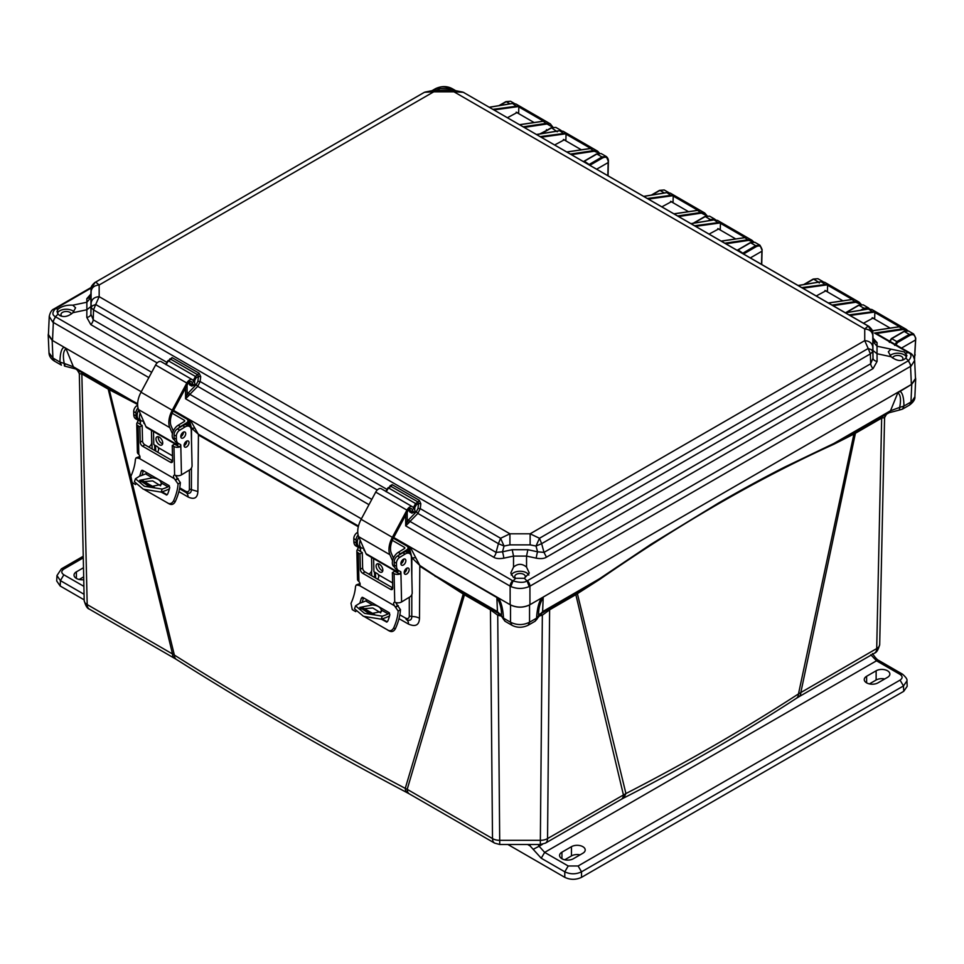 <?xml version="1.0" encoding="UTF-8"?>
<svg xmlns="http://www.w3.org/2000/svg" width="964" height="964" viewBox="0 0 964 964"><rect width="100%" height="100%" fill="white"/><g stroke="black" fill="none" stroke-linecap="round" stroke-linejoin="round"><path stroke-width="1.45" d="M541.852 613.116L576.291 593.041A4.844 2.796 -120 0 0 575.845 594.655L549.613 609.814L547.552 838.584A10.23 5.905 60 0 1 545.443 843.126L621.274 799.337A10.23 5.905 -120 0 0 623.395 794.794L575.845 594.655L599.222 579.701C680.09 523.645 758.234 478.518 833.679 444.332L853.923 434.053L798.481 693.923C744.425 728.965 686.898 762.163 625.925 793.553L547.552 838.584A10.23 6.049 -179.5 0 1 540.322 840.319L499.738 840.319A10.23 6.049 179.5 0 1 492.508 838.584L407.206 789.335A10.23 5.905 120 0 0 409.326 793.878L494.628 843.126A10.23 5.905 -60 0 1 492.508 838.584L490.459 609.814L464.467 594.812L407.206 789.335L405.254 788.371C324.784 745.799 247.82 701.37 174.363 655.062A10.23 6.17 122.3 0 0 176.448 659.472L174.605 658.364A10.23 5.905 -60 0 1 172.484 653.821L108.221 389.131L137.611 404.458M887.892 413.026L890.495 410.784L833.896 443.464L854.478 432.414L853.923 434.053L855.417 433.258L800.867 692.333A10.23 5.905 -120 0 1 798.746 696.876L796.409 698.31C742.316 733.532 684.777 766.754 623.804 797.963L625.925 793.553L577.4 593.704L577.701 592.221L599.21 578.954L651.194 544.142L718.566 503.015C741.906 489.567 763.958 477.59 784.696 467.07L833.896 443.464L833.679 444.332M796.409 698.31A10.23 6.254 -123.1 0 0 798.481 693.923L876.71 648.555L881.662 418.099L855.417 433.258A4.844 2.796 60 0 1 855.851 431.643L889.194 412.7L899.388 410.049L899.665 407.398L890.495 410.784L897.846 392.758C900.593 394.818 901.207 399.699 899.665 407.398L903.943 406.061L902.497 409.122L899.388 410.049M409.326 793.878L407.374 792.806A10.23 5.639 -62.2 0 1 405.254 788.371L463.226 594.041L464.467 594.812A4.844 2.796 120 0 0 464.033 593.197L498.219 613.116M501.485 616.104L497.725 615.189L499.738 844.488L540.322 844.488L542.346 615.189L538.575 616.104M885.663 414.689L884.578 417.593L879.698 644.374A10.23 5.965 -178.8 0 1 879.698 644.446L879.698 644.446A10.23 5.965 -178.8 0 1 876.71 648.555A10.23 5.905 -120 0 1 874.589 653.086A10.23 5.905 -120 0 1 874.541 653.11M135.623 484.567L132.128 482.554L174.363 655.062L87.194 604.573A10.23 5.965 178.8 0 1 84.193 600.476L84.193 600.476A10.23 5.965 178.8 0 1 84.193 600.403L79.325 373.646M399 618.671L408.495 624.082C415.46 627.106 419.135 625.178 419.497 618.286L419.798 566.181L463.226 594.041L462.901 592.535L464.033 593.197M130.694 476.722L108.896 388.143L137.635 403.699M151.505 434.174L152.167 449.031M178.87 491.616L188.125 497.014C194.27 499.834 197.524 498.002 197.885 491.532L198.427 434.993L358.307 526.742M371.526 571.098L371.73 575.785M550.046 608.2L549.613 609.814L542.346 615.189L540.647 613.634M599.222 579.701L599.21 578.954L542.612 611.634A7.001 4.037 60 0 1 541.31 613.55L535.032 621.262M798.746 696.876L874.589 653.086C876.662 652.52 878.373 649.64 879.698 644.446L884.578 417.605L881.662 418.099L882.096 416.484M901.521 348.064L915.559 339.955L914.462 358.994M76.168 369.272L107.787 387.516A4.844 2.796 -60 0 1 108.221 389.131L82.241 374.128L79.325 373.622L84.193 600.476C85.531 605.657 87.23 608.537 89.315 609.115A10.23 5.905 120 0 0 89.351 609.14M425.04 92.074L433.752 90.327L433.752 91.809L424.437 92.291L95.701 282.078L99.159 284.983C94.4 285.38 91.713 287.525 91.11 291.405L91.11 303.07C91.713 299.189 94.4 297.057 99.159 296.659L95.701 304.516L500.593 538.274L509.92 533.803L99.159 296.659L99.159 284.983L433.752 91.809L453.972 91.809L864.732 328.953L864.732 340.629L530.14 533.803L509.92 533.803L509.932 544.877L530.128 544.877L536.02 546.046L537.575 551.806L527.85 549.709L526.549 556.083L513.523 556.083L513.523 567.109L510.775 573.026L513.499 577.484L515.692 578.304L513.065 580.931L510.824 586.522C516.957 589.064 523.103 589.064 529.236 586.522L529.935 586.172L529.935 604.717C523.332 607.886 516.728 607.886 510.137 604.717L393.698 537.49L410.194 547.022L419.774 565.422L435.186 575.689L435.21 576.448M409.29 597.27L409.302 615.996C409.098 618.466 407.844 619.165 405.543 618.093L406.29 619.551C409.869 621.081 411.7 620.093 411.797 616.574L411.809 594.607M411.821 577.075L411.845 557.758L419.774 565.422M408.495 624.082A10.23 5.651 119.6 0 0 406.591 619.707M374.49 572.001L374.731 577.52M191.487 440.428L191.499 428.149L189.33 419.93L190.27 420.051L361.38 518.837L173.568 410.411L190.27 420.051L198.271 434.137L358.475 526.079M188.125 497.014A10.23 6.133 120.1 0 0 186.088 492.556C189.45 494.074 191.221 493.098 191.414 489.616L191.45 468.022M194.656 428.197L191.499 428.149L198.271 434.137M179.533 488.736L186.088 492.556L185.486 491.182L179.714 487.82M154.589 445.043L154.83 450.562L154.577 445.031M135.852 403.615L135.659 402.759L73.397 366.814L64.227 363.428C64.299 366.296 64.516 366.754 64.901 364.79M496.026 611.971L498.75 613.55L497.448 611.634L435.186 575.689L462.901 592.535M499.412 613.634L497.725 615.189L490.459 609.814L490.013 608.2M498.533 615.43L500.051 613.875M540.009 613.875L541.527 615.43M576.291 593.041L577.701 592.221M544.033 611.971L541.31 613.55M914.884 396.782L909.51 405.073C913.366 402.169 915.161 399.409 914.884 396.782L915.692 378.985L911.763 384.274L897.846 392.758M899.665 391.251L541.551 598.005L543.202 597.511L542.612 611.634L538.514 616.309M854.478 432.414L855.851 431.643M48.489 333.195L48.2 335.002L52.14 340.304L141.262 391.758L52.514 340.521L48.429 334.592L49.248 316.397L52.695 322.024L55.442 316.722L58.081 314.095L59.708 315.481C63.817 317.518 68.203 316.602 72.878 312.71L86.868 309.757L86.868 302.238L90.953 297.478L91.11 291.405M415.604 557.807L411.845 557.758L409.254 546.901L410.194 547.022L496.858 597.511C500.196 603.078 501.738 609.2 501.497 615.876L497.448 611.634L496.858 597.511M512.005 625.299L511.968 625.274C517.053 627.901 522.44 627.901 528.103 625.274L535.153 621.202L536.562 618.165C537.117 608.923 538.78 602.199 541.551 598.005L529.549 604.934C523.199 607.91 516.861 607.91 510.51 604.934L498.424 597.957M915.692 378.985L915.414 377.177M915.535 338.497L915.559 339.955L915.523 338.509C915.089 334.87 913.221 333.833 909.908 335.376L897.424 342.582L896.845 341.605L894.604 345.341M608.212 161.06L608.236 162.518L596.68 169.182M750.341 257.906L761.897 251.23L761.5 264.353M78.241 370.718L79.325 373.622L77.433 370.297L73.397 366.814L66.046 348.787L64.142 347.233C61.491 348.281 60.093 353.234 59.949 362.09L61.407 365.139L54.394 361.09L52.948 358.042L59.949 362.09L64.227 363.428C62.696 355.728 63.299 350.848 66.046 348.787M75.999 369.043L64.516 366.067M107.787 387.516L108.896 388.143M503.666 619.587L501.497 615.876L498.75 613.55M510.51 604.934L510.51 622.214C516.861 625.335 523.211 625.335 529.549 622.214L536.562 618.165L538.563 615.876C538.322 609.2 539.876 603.078 543.202 597.511M889.447 342.365L891.748 338.665L904.232 331.447L908.522 331.014L913.667 333.99L909.329 334.4L909.908 335.376M899.749 391.203C902.461 392.481 903.858 397.421 903.943 406.061L910.956 402.012L911.763 384.274M498.509 598.005C501.352 602.488 503.015 609.212 503.509 618.165L501.497 615.876M54.394 361.09C50.887 358.813 49.092 356.053 49.007 352.812L52.948 358.042L52.14 340.304M915.523 337.846L913.667 333.99L915.752 338.159L914.535 359.331M607.838 175.629L608.188 161.072C607.802 157.409 605.934 156.373 602.572 157.939L590.089 165.145L584.413 161.229L583.75 161.723M711.348 220.262L714.071 219.816M761.729 264.473L762.09 249.447L760.006 245.266L761.849 249.784C761.427 246.157 759.548 245.109 756.234 246.651L743.75 253.869L738.087 249.941L737.412 250.447M863.66 309.745L868.66 308.926M499.617 105.522L506.269 101.69L510.546 101.244L505.859 101.654L498.954 105.63M504.955 621.226L503.509 618.165L510.51 622.214L511.968 625.274L504.955 621.226L501.545 616.321M541.515 133.659L551.589 127.85L555.867 127.405L551.179 127.814L540.852 133.767M561.012 130.381L555.77 131.321M608.188 161.072L606.344 156.554L602.006 156.963L596.909 154.023L584.413 161.217L596.909 154.023L601.187 153.577L596.499 153.975L583.473 161.566M608.055 175.761L608.429 160.723C608.296 158.988 607.597 157.602 606.332 156.554L601.187 153.577M664.365 192.969L659.93 190.402L651.977 194.993L659.93 190.402L664.208 189.968L668.739 192.571M693.851 223.142L705.25 216.575L709.528 216.129L714.686 219.105L710.348 219.515L710.914 220.491M715.493 219.78L714.686 219.105L715.529 219.78M737.315 250.387L750.57 242.735L754.848 242.289L760.006 245.266L755.668 245.675L756.234 246.651M818.593 282.127L813.592 279.126L804.35 284.464L813.592 279.126L817.882 278.68L823.027 281.657L818.689 282.066L819.267 283.042M846.416 312.493L858.912 305.287L863.19 304.841L868.347 307.817L864.009 308.227L864.588 309.215M869.444 308.89L868.347 307.817L869.516 308.89M588.847 164.663L602.006 156.963L602.572 157.939M742.521 253.387L755.668 245.675L750.57 242.735L738.087 249.941M172.423 433.74L169.797 427.63A18.846 10.881 -60 0 1 172.243 410.242L186.823 383.033A5.386 3.109 -60 0 1 192.354 379.671A5.386 3.109 -60 0 1 193.065 380.406L195.102 383.973L193.74 385.54L191.703 381.985A3.229 1.868 120 0 0 191.27 381.539A3.229 1.868 120 0 0 187.956 383.564L173.375 410.76A16.701 9.64 120 0 0 171.206 426.172L173.315 431.053M177.581 445.32A5.651 3.266 -60 0 1 177.123 444.621L176.026 442.09M177.472 445.344L146.781 427.63A5.651 3.266 -60 0 1 145.901 426.582L138.563 409.604A18.846 10.881 -60 0 1 141.021 392.215L155.59 365.007A5.386 3.109 -60 0 1 161.121 361.645L192.354 379.671M189.824 383.274L193.74 385.54M158.349 436.716A4.772 2.675 -121.3 0 0 159.337 440.946A4.772 2.675 -121.3 0 0 162.639 443.777M173.195 411.122L186.522 418.822A4.844 2.868 178.7 0 1 187.944 420.798A4.844 2.868 178.7 0 1 186.522 422.883L186.57 424.859M162.723 442.886A4.772 2.675 58.7 0 1 161.819 445.019A4.772 2.675 58.7 0 1 157.06 442.331A4.772 2.675 58.7 0 1 156.879 436.873A4.772 2.675 58.7 0 1 160.542 438.126A4.772 2.675 58.7 0 1 162.723 442.886M185.727 444.199L185.678 441.898M172.195 413.255L184.232 420.208A1.615 0.952 178.7 0 1 184.714 420.87A1.615 0.952 178.7 0 1 184.232 421.557L178.147 425.269A8.616 4.977 -60 0 0 172.64 432.86A8.616 4.977 -60 0 0 174.002 439.668L174.448 439.921M178.292 428.329A8.616 4.977 -60 0 1 180.437 426.582L186.522 422.883M153.493 431.498L153.794 444.585L157.228 446.561A2.157 1.205 58.7 0 1 158.277 447.633L158.662 449.26A7.001 4.037 -60 0 1 157.698 452.212M169.507 488.531A8.074 4.663 -60 0 1 167.784 489.616A70.553 40.729 -60 0 1 161.096 492.098L162.157 489.073A67.323 38.873 120 0 0 168.037 486.844A4.844 2.796 120 0 0 169.387 485.928M177.075 475.71L176.436 476.999M147.01 472.866A4.844 2.796 -60 0 1 145.564 473.878A67.323 38.873 -60 0 1 139.696 476.096L135.43 478.771L144.407 486.278L162.157 489.073M180.786 436.258A3.507 2.024 120 0 0 183.064 432.33M140.129 413.231A8.616 4.977 120 0 0 141.25 420.762A8.616 4.977 120 0 0 143.528 421.099M141.25 420.762L138.961 419.436A8.616 4.977 -60 0 1 138.708 409.941M161.169 482.892C160.12 479.988 157.216 478.301 152.42 477.843L139.635 480.325L149.625 486.808L161.313 484.494L161.169 482.892L168.037 486.844M160.614 485.796L152.674 480.891L140.166 481.904M161.096 492.098L143.371 489.218L134.382 481.735L135.43 478.771M143.347 470.745A38.343 22.136 -60 0 1 141.961 475.336M143.058 480.855L154.758 487.615M162.036 491.821L167.121 494.761M175.846 475.469A2.687 1.518 -121.3 0 0 176.605 477.264L180.352 482.578A38.343 22.136 -60 0 1 175.219 501.738C173.725 504.256 171.857 505.04 169.592 504.076L144.576 489.736M132.128 482.554L130.887 476.252A35.102 20.268 120 0 0 135.406 459.346L136.129 457.828L139.852 456.478M139.647 476.108A35.102 20.268 120 0 0 141.178 471.155L141.973 470.239M166.278 494.966L167.676 494.026A35.102 20.268 -60 0 0 169.736 487.639L168.941 485.519L142.672 470.348M142.118 481.084L153.24 487.519M161.157 492.086L166.639 494.966M136.129 457.828L139.286 458.418L174.327 478.65L178.063 483.976A35.102 20.268 -60 0 1 173.544 500.87C172.074 503.401 170.194 504.184 167.929 503.22M176.689 445.32L178.497 443.874A1.518 0.88 120 0 0 178.412 443.464A9.7 5.591 -60 0 0 178.533 443.524L180.449 444.524A1.518 0.88 -60 0 1 180.473 444.537A1.518 0.88 -60 0 1 180.786 445.199L179.569 446.983L176.689 445.32A1.615 0.952 178.7 0 1 176.243 445.139L174.532 444.151L172.243 445.537L172.604 460.961A3.229 1.82 58.7 0 1 171.99 462.407A3.229 1.82 58.7 0 1 170.375 462.238L142.576 446.187A3.229 1.82 58.7 0 1 140.226 442.271L139.876 426.847L142.166 425.461L140.443 424.473A1.615 0.952 178.7 0 1 140.129 424.208L137.262 422.557L138.129 420.569A1.518 0.88 120 0 0 138.045 420.159M142.166 425.461L142.515 440.885A3.229 1.82 -121.3 0 0 144.865 444.802L172.604 460.816M137.635 405.205L137.021 405.579A4.844 2.796 120 0 0 133.683 411.568L133.755 414.604L136.032 415.918A9.7 5.591 -60 0 0 138.045 420.147A9.7 5.591 -60 0 0 138.165 420.22L140.081 421.22A1.518 0.88 -60 0 1 140.105 421.232A1.518 0.88 -60 0 1 140.419 421.895L139.973 423.774M139.876 426.847L138.165 425.859A4.844 2.868 178.7 0 1 136.743 423.895L137.394 452.321A4.844 2.868 -1.3 0 0 138.141 453.803L138.816 454.478A2.687 1.518 58.7 0 1 139.503 458.322A2.687 1.518 58.7 0 1 139.286 458.418M174.327 478.65A2.687 1.518 58.7 0 1 174.026 475.276A2.687 1.518 58.7 0 1 174.617 475.144L175.46 475.348A4.844 2.868 -1.3 0 0 181.473 474.866L180.786 445.199M172.243 445.537L173.966 446.525A4.844 2.868 178.7 0 0 179.569 446.983M143.757 421.617A3.507 2.024 120 0 0 143.708 422.256A3.507 2.024 120 0 0 144.431 423.786A3.507 2.024 120 0 0 144.745 423.907M136.032 415.918L135.96 412.881A4.844 2.796 -60 0 1 138.021 407.965M151.42 430.306L151.697 442.476A3.229 1.868 -60 0 1 149.48 446.465L148.625 446.983M186.739 441.102A3.507 2.024 -60 0 1 184.088 445.693M183.437 432.113A3.507 2.024 -60 0 1 183.449 432.246A3.507 2.024 -60 0 1 180.786 436.704M176.123 442.139L178.412 443.464A9.7 5.591 -60 0 1 176.4 439.223L176.34 436.186A4.844 2.796 -60 0 1 179.666 430.209L185.004 426.968A8.616 4.977 -60 0 1 189.474 426.45L187.185 425.124A8.616 4.977 120 0 0 182.714 425.642L177.388 428.884A4.844 2.796 120 0 0 174.05 434.872L174.123 437.909A9.7 5.591 120 0 0 176.123 442.139A9.7 5.591 120 0 0 176.255 442.211L178.28 443.38M136.743 423.895A4.844 2.868 178.7 0 1 137.262 422.557M133.755 414.604A9.7 5.591 120 0 0 135.755 418.834A9.7 5.591 120 0 0 135.888 418.906L137.912 420.075M184.076 445.561A3.507 2.024 -60 0 1 185.57 441.994A3.507 2.024 -60 0 1 188.305 441.03A3.507 2.024 -60 0 1 188.305 445.067A3.507 2.024 -60 0 1 184.799 447.091A3.507 2.024 -60 0 1 184.076 445.561M185.727 433.559A3.507 2.024 -60 0 1 184.232 437.126A3.507 2.024 -60 0 1 181.509 438.09A3.507 2.024 -60 0 1 181.509 434.053A3.507 2.024 -60 0 1 185.004 432.029A3.507 2.024 -60 0 1 185.727 433.559M189.474 426.45A8.616 4.977 -60 0 1 191.246 430.209L192.065 465.781A3.229 1.868 -60 0 1 189.848 469.769L181.473 474.866M392.553 560.831L389.914 554.722A18.846 10.881 -60 0 1 392.36 537.334L406.941 510.125A5.386 3.109 -60 0 1 412.472 506.751A5.386 3.109 -60 0 1 413.195 507.498L415.219 511.053L413.857 512.619L411.833 509.064A3.229 1.868 120 0 0 411.399 508.618A3.229 1.868 120 0 0 408.073 510.643L393.505 537.852A16.701 9.64 120 0 0 391.324 553.252L393.433 558.132M397.698 572.399A5.651 3.266 -60 0 1 397.24 571.7L396.156 569.17M397.59 572.435L366.898 554.71A5.651 3.266 -60 0 1 366.019 553.673L358.68 536.695A18.846 10.881 -60 0 1 361.139 519.307L375.719 492.098A5.386 3.109 -60 0 1 381.25 488.724L412.472 506.751M409.941 510.366L413.857 512.619M378.466 563.807A4.772 2.675 -121.3 0 0 379.467 568.037A4.772 2.675 -121.3 0 0 382.756 570.869M393.312 538.213L406.639 545.913A4.844 2.868 178.7 0 1 408.061 547.877A4.844 2.868 178.7 0 1 406.639 549.962L406.688 551.95M382.841 569.977A4.772 2.675 58.7 0 1 381.949 572.098A4.772 2.675 58.7 0 1 377.177 569.423A4.772 2.675 58.7 0 1 376.996 563.952A4.772 2.675 58.7 0 1 380.659 565.205A4.772 2.675 58.7 0 1 382.841 569.977M405.844 571.291L405.796 568.977M392.312 540.346L404.362 547.299A1.615 0.952 178.7 0 1 404.832 547.95A1.615 0.952 178.7 0 1 404.362 548.649L398.265 552.348A8.616 4.977 -60 0 0 392.77 559.951A8.616 4.977 -60 0 0 394.119 566.76L394.565 567.013M398.421 555.421A8.616 4.977 -60 0 1 400.554 553.673L406.639 549.962M373.61 558.59L373.912 571.676L377.346 573.652A2.157 1.205 58.7 0 1 378.394 574.725L378.78 576.339A7.001 4.037 -60 0 1 377.816 579.304M389.625 615.622A8.074 4.663 -60 0 1 387.902 616.695A70.553 40.729 -60 0 1 381.214 619.189L382.286 616.153A67.323 38.873 120 0 0 388.155 613.935A4.844 2.796 120 0 0 389.504 613.008M397.192 602.801L396.553 604.079M367.127 599.945A4.844 2.796 -60 0 1 365.681 600.958A67.323 38.873 -60 0 1 359.813 603.187L355.547 605.85L364.525 613.357L382.286 616.153M400.916 563.35A3.507 2.024 120 0 0 403.181 559.409M360.247 540.31A8.616 4.977 120 0 0 361.367 547.841A8.616 4.977 120 0 0 363.645 548.191M361.367 547.841L359.078 546.528A8.616 4.977 -60 0 1 358.825 537.032M381.286 609.971C380.25 607.067 377.334 605.392 372.55 604.922L359.753 607.416L369.742 613.899L381.443 611.574L381.286 609.971L388.155 613.935M380.732 612.875L372.803 607.983L360.283 608.983M381.214 619.189L363.488 616.309L354.511 608.814L355.547 605.85M363.464 597.825A38.343 22.136 -60 0 1 362.09 602.428M363.175 607.947L374.888 614.707M382.154 618.9L387.239 621.84M395.963 602.56A2.687 1.518 -121.3 0 0 396.734 604.344L400.47 609.658A38.343 22.136 -60 0 1 395.336 628.817C393.854 631.348 391.974 632.119 389.709 631.155L364.693 616.827M355.752 611.658L352.258 609.634L351.004 603.331A35.102 20.268 120 0 0 355.523 586.437L356.258 584.919L359.97 583.569M359.765 603.199A35.102 20.268 120 0 0 361.295 598.234L362.789 597.439L362.09 597.318M386.395 622.045L387.793 621.117A35.102 20.268 -60 0 0 389.866 614.731L389.07 612.61L362.789 597.439M362.235 608.176L373.369 614.598M381.274 619.165L386.757 622.045M356.258 584.919L359.403 585.51L394.445 605.729L398.18 611.056A35.102 20.268 -60 0 1 393.661 627.962C392.191 630.492 390.324 631.275 388.046 630.311M396.819 572.411L398.626 570.965A1.518 0.88 120 0 0 398.53 570.543A9.7 5.591 -60 0 0 398.662 570.616L400.578 571.604A1.518 0.88 -60 0 1 400.59 571.616A1.518 0.88 -60 0 1 400.904 572.279L399.686 574.062L396.819 572.411A1.615 0.952 178.7 0 1 396.361 572.23L394.65 571.242L392.372 572.628L392.722 588.04A3.229 1.82 58.7 0 1 392.119 589.486A3.229 1.82 58.7 0 1 390.492 589.329L362.693 573.279A3.229 1.82 58.7 0 1 360.355 569.35L359.994 553.938L362.283 552.553L360.572 551.553A1.615 0.952 178.7 0 1 360.247 551.3L357.379 549.637L358.259 547.66A1.518 0.88 120 0 0 358.162 547.239A9.7 5.591 -60 0 1 356.162 543.009L356.09 539.973A4.844 2.796 -60 0 1 358.138 535.056M362.283 552.553L362.633 567.965A3.229 1.82 -121.3 0 0 364.982 571.893L392.722 587.907M357.752 532.285L357.138 532.658A4.844 2.796 120 0 0 353.8 538.647L353.872 541.684A9.7 5.591 120 0 0 355.873 545.925L358.162 547.239A9.7 5.591 -60 0 0 358.295 547.311L360.199 548.299A1.518 0.88 -60 0 1 360.223 548.311A1.518 0.88 -60 0 1 360.536 548.974L360.09 550.866M359.994 553.938L358.283 552.95A4.844 2.868 178.7 0 1 356.861 550.974L357.524 579.412A4.844 2.868 -1.3 0 0 358.259 580.894L358.945 581.557A2.687 1.518 58.7 0 1 359.62 585.413A2.687 1.518 58.7 0 1 359.403 585.51M394.445 605.729A2.687 1.518 58.7 0 1 394.143 602.355A2.687 1.518 58.7 0 1 394.734 602.235L395.577 602.44A4.844 2.868 -1.3 0 0 401.59 601.946L400.904 572.279M392.372 572.628L394.083 573.616A4.844 2.868 178.7 0 0 399.686 574.062M363.874 548.709A3.507 2.024 120 0 0 363.826 549.347A3.507 2.024 120 0 0 364.549 550.866A3.507 2.024 120 0 0 364.862 550.998M371.538 557.397L371.827 569.555A3.229 1.868 -60 0 1 369.598 573.556L368.754 574.062M406.856 568.194A3.507 2.024 -60 0 1 404.205 572.785M403.567 559.192A3.507 2.024 -60 0 1 403.567 559.325A3.507 2.024 -60 0 1 400.904 563.783M396.24 569.23L398.53 570.543A9.7 5.591 -60 0 1 396.529 566.314L396.457 563.277A4.844 2.796 -60 0 1 399.795 557.288L405.121 554.047A8.616 4.977 -60 0 1 409.592 553.529L407.302 552.215A8.616 4.977 120 0 0 402.832 552.734L397.505 555.975A4.844 2.796 120 0 0 394.168 561.952L394.24 564.988A9.7 5.591 120 0 0 396.24 569.23A9.7 5.591 120 0 0 396.373 569.29L398.409 570.471M356.861 550.974A4.844 2.868 178.7 0 1 357.379 549.637M355.873 545.925A9.7 5.591 120 0 0 356.005 545.986L358.042 547.166M404.193 572.652A3.507 2.024 -60 0 1 405.699 569.085A3.507 2.024 -60 0 1 408.423 568.109A3.507 2.024 -60 0 1 408.423 572.158A3.507 2.024 -60 0 1 404.916 574.183A3.507 2.024 -60 0 1 404.193 572.652M405.856 560.65A3.507 2.024 -60 0 1 404.35 564.217A3.507 2.024 -60 0 1 401.627 565.181A3.507 2.024 -60 0 1 401.627 561.144A3.507 2.024 -60 0 1 405.133 559.12A3.507 2.024 -60 0 1 405.856 560.65M409.592 553.529A8.616 4.977 -60 0 1 411.375 557.288L412.194 592.872A3.229 1.868 -60 0 1 409.965 596.861L401.59 601.946M530.128 544.877L530.14 533.803L539.466 538.274L868.19 348.486L864.732 340.629C869.504 341.027 872.191 343.172 872.794 347.04L872.794 335.388C872.191 331.496 869.504 329.351 864.732 328.953L868.19 326.049L463.298 92.291L453.972 91.809L453.972 90.327L462.696 92.074M91.11 303.07L91.074 307.624L92.375 305.769L95.701 304.516L93.52 309.902L498.412 543.66L500.593 538.274L504.039 546.046L509.932 544.877M546.443 557.18L873.095 368.585A5.386 3.109 -120 0 1 870.649 363.802L873.01 358.138L872.83 351.595L870.371 353.872L870.649 363.802L543.997 552.396L546.443 557.18C544.311 558.614 540.924 558.951 536.273 558.18A5.386 0.747 -77.8 0 1 537.575 551.806L543.997 552.396L541.648 543.66L536.02 546.046L539.466 538.274L541.648 543.66L870.371 353.872L868.19 348.486L871.516 349.739L872.83 351.595L872.794 347.04M527.85 549.709L512.221 549.709L502.497 551.806L504.039 546.046L498.412 543.66L496.062 552.396L502.497 551.806A5.386 0.747 77.8 0 1 503.798 558.18C499.123 558.939 495.737 558.602 493.616 557.18L417.87 513.438L420.256 508.631L420.834 503.738L419.256 500.316L392.179 484.675L389.95 485.904L389.974 487.025L391.059 486.422L388.468 487.892L386.166 491.797L388.492 487.904L415.568 503.533L418.135 502.051L391.059 486.422L388.492 487.904M872.794 335.388L872.83 333.134L868.19 326.049L869.275 326.663M464.419 92.93L868.793 326.302C871.878 329.049 873.215 331.279 872.83 332.99L873.01 358.138A5.386 3.482 -0.5 0 0 877.095 361.404L873.095 368.585M463.298 92.291L463.901 92.544L463.298 92.291M94.617 282.693L423.317 92.93M91.086 288.839L91.074 289.019C90.568 287.296 91.917 285.067 95.111 282.332L91.074 289.019L90.893 293.851M157.144 362.91L90.797 324.603L86.808 317.433A5.386 3.482 0.5 0 0 90.893 314.168L93.243 319.831L93.52 309.902L91.074 307.624L90.893 314.168L90.953 297.478M377.261 490.001L197.74 386.359L200.138 381.539L200.717 376.659L199.138 373.225L172.062 357.596L168.351 360.801M503.798 558.18L513.523 556.083L512.221 549.709M873.023 338.099L877.095 342.666A5.386 5.037 -178.9 0 1 873.01 337.894L872.818 332.809M872.938 341.449L877.023 346.221L877.023 353.74L872.938 350.474M873.143 338.87L873.01 337.822M90.953 306.504L86.868 309.757L86.808 317.433M90.869 294.116A5.386 3.109 60 0 1 90.797 294.116L86.808 298.683A5.386 5.037 178.9 0 0 90.893 293.912L90.761 294.9M420.834 503.738L418.569 503.533L418.135 502.051L419.256 500.316M529.236 586.522L527.007 580.931C524.271 582.786 519.632 582.786 513.065 580.931L409.977 521.428L409.025 522.596L407.206 521.307L416.328 511.8L417.99 508.426L420.256 508.631L496.062 552.396A5.386 3.109 -60 0 1 493.616 557.18M90.797 324.603A5.386 3.109 120 0 0 93.243 319.831L166.459 362.103M200.717 376.659L198.451 376.454L198.018 374.972L170.941 359.331L168.363 360.813L166.037 364.705L168.363 360.813L195.451 376.454L199.138 373.225M513.523 567.109C517.861 563.446 522.199 563.446 526.549 567.109L526.549 556.083L536.273 558.18M527.428 580.702A5.386 3.109 60 0 1 529.935 586.172L911.197 366.007L908.45 360.705L527.007 580.931L524.368 578.304L529.284 573.026L526.549 567.109M877.095 361.404L877.023 353.74L891.085 356.74C897.05 361.295 901.967 361.729 905.823 358.078L908.45 360.705C911.799 356.825 911.799 354.137 908.45 352.655L909.438 352.631A5.386 3.109 -60 0 1 909.703 352.824M891.013 356.68L888.326 351.764L891.013 349.161L904.196 351.92L906.907 355.439L905.823 358.078M454.116 90.339L451.26 88.688A5.386 3.109 120 0 1 452.646 88.905L450.839 88.447C444.271 86.435 439.62 86.435 436.897 88.447L448.2 88.869L451.056 90.327M58.081 314.095L56.996 311.468L58.081 309.095C61.937 306.178 66.841 304.877 72.806 305.178L75.578 307.781L72.878 312.71M439.524 88.869L436.668 90.327M414.665 510.089L414.845 507.462L416.328 504.835L415.568 503.533L413.327 507.727M413.315 512.306L412.014 513.185L409.676 511.908A1.072 0.627 -2.6 0 0 409.989 511.438L409.989 511.438A1.072 0.627 -2.6 0 0 409.676 511.028L411.254 511.896L409.676 511.028L409.158 508.968M194.547 382.997L194.728 380.382L196.21 377.743L195.451 376.454L193.198 380.635M193.198 385.226L191.896 386.106L189.559 384.817A1.072 0.627 -2.6 0 0 189.872 384.347L189.872 384.347A1.072 0.627 -2.6 0 0 189.559 383.937L191.137 384.805L189.559 383.937L189.474 382.069M528.826 575.05A9.158 5.29 0 0 0 526.501 572.797A9.158 5.29 0 0 0 511.245 575.05M524.368 578.304L515.692 578.304M906.473 357.054A9.158 5.29 0 0 0 904.136 354.764A9.158 5.29 0 0 0 890.037 355.583M409.025 522.596L405.687 525.862L407.206 521.307L407.206 512.27M523.271 126.814L546.793 123.284L550.323 123.862L515.933 104.004L512.511 103.485L489.423 107.281M493.002 109.342L518.861 105.907L518.632 113.595M518.861 105.907L545.034 121.018L519.692 124.742M552.878 127.103L550.323 123.862L552.794 127.128M570.507 154.071L594.017 150.541L597.547 151.131L563.145 131.273L559.735 130.755L536.659 134.538M540.238 136.611L566.085 133.165L565.856 140.852M566.085 133.165L592.258 148.287L566.916 152.011M597.547 151.131L599.463 153.107L597.547 151.131M677.668 215.948L701.177 212.417L704.708 212.996L670.317 193.137L666.895 192.631L643.832 196.415M647.41 198.476L673.258 195.041L673.029 202.729M673.258 195.041L699.43 210.152L674.089 213.875M707.058 215.719L704.708 212.996L706.986 215.731M724.892 243.205L748.401 239.687L751.932 240.265L717.541 220.407L714.119 219.888L691.055 223.672M694.634 225.745L720.482 222.31L720.241 229.998M720.482 222.31L746.654 237.421L721.313 241.145M753.667 241.88L751.932 240.265L753.619 241.868M832.04 305.082L855.562 301.551L859.093 302.142L824.702 282.283L821.28 281.765L798.216 285.549M801.795 287.609L827.642 284.175L827.413 291.863M827.642 284.175L853.815 299.286L828.462 303.021M861.214 304.383L859.105 302.142L861.153 304.383M905.823 353.065L908.45 352.655L874.529 333.062L902.786 328.82L906.317 329.399L871.926 309.54L868.504 309.022L845.428 312.818M849.007 314.879L874.866 311.444L874.637 319.132M874.866 311.444L901.039 326.555L872.444 330.821M907.823 330.712L906.329 329.399L907.787 330.7M874.529 333.062L876.336 333.52L903.039 329.519L907.124 330.568M908.052 352.414A5.386 3.109 -60 0 1 909.438 352.631L876.336 333.52M54.189 308.842A5.386 3.109 60 0 1 54.454 308.661L55.442 308.685C52.092 312.384 52.092 315.071 55.442 316.722L55.84 316.975A5.386 3.109 120 0 0 53.333 322.446L148.854 377.587M73.867 311.613A9.158 5.29 0 0 0 72.71 310.794A9.158 5.29 0 0 0 57.43 313.083M411.917 511.51L411.254 511.896L412.014 513.185M414.857 508.884L413.327 508.896M187.088 385.178L187.088 394.216L188.908 395.505L185.558 398.783L187.088 394.216L196.21 384.72L197.873 381.334L200.138 381.539L386.588 489.182M371.803 499.4L189.848 394.348L188.908 395.505M191.8 384.419L191.137 384.805L191.896 386.106M194.728 381.804L193.21 381.816M524.296 578.316A5.266 3.037 0 0 0 525.296 576.58A5.266 3.037 0 0 0 523.753 574.375A5.266 3.037 0 0 0 517.969 573.737A5.266 3.037 0 0 0 514.764 576.58A5.266 3.037 0 0 0 515.776 578.316M529.935 604.717L911.378 384.491L915.475 378.563L914.643 360.367C913.739 356.306 912.197 353.836 910.016 352.981M911.197 366.007L914.643 360.367M901.93 360.283A5.266 3.037 0 0 0 902.931 358.56A5.266 3.037 0 0 0 901.388 356.355A5.266 3.037 0 0 0 896.122 355.596A5.266 3.037 0 0 0 892.495 357.933M405.687 515.113L405.687 525.862L510.824 586.522M435.415 88.76L435.68 88.58C441.5 85.941 446.959 85.941 452.056 88.58L452.321 88.76M435.077 88.905L436.475 88.688A5.386 3.109 -120 0 0 435.077 88.905L432.559 90.363M524.283 127.393L547.034 123.982L552.625 127.176M545.034 121.018L544.13 121.211L545.034 121.018M494.014 109.932L518.704 106.534M517.921 113.186L517.162 112.487L507.474 117.692M547.432 129.971L539.852 133.936M571.507 154.662L594.258 151.24L599.114 153.119M592.258 148.287L591.354 148.468L592.258 148.287M541.25 137.189L565.928 133.791M565.145 140.443L564.386 139.756L554.698 144.949M678.68 216.526L701.431 213.116L706.769 215.767M699.43 210.152L698.526 210.345L699.43 210.152M648.423 199.054L673.101 195.668M672.306 202.32L671.547 201.633L661.87 206.826M700.924 218.792L695.924 221.684M725.904 243.796L748.654 240.373L753.149 241.831M746.654 237.421L745.738 237.602L746.654 237.421M695.646 226.323L720.325 222.925M719.53 229.577L718.77 228.89L709.094 234.083M833.053 305.672L855.815 302.25L860.864 304.419M853.815 299.286L852.911 299.479L853.815 299.286M802.807 288.2L827.486 284.802M826.702 291.453L825.931 290.767L816.255 295.96M901.039 326.555L900.135 326.748L901.039 326.555M850.019 315.457L874.71 312.071M873.926 318.723L873.155 318.024L863.467 323.229M71.408 313.963A5.266 3.037 0 0 0 69.962 312.384A5.266 3.037 0 0 0 64.166 311.733A5.266 3.037 0 0 0 60.961 314.589A5.266 3.037 0 0 0 61.961 316.312M52.695 322.024L53.333 322.446L52.514 340.521M189.161 383.817L189.896 383.262M409.278 510.908L410.013 510.354M538.081 844.488L539.129 846.235L542.587 844.235M870.781 654.749L876.505 660.798L900.051 674.402C902.762 676.306 902.762 678.21 900.051 680.114L578.111 865.985L568.206 865.985L544.66 852.393L539.129 846.235L533.176 849.32L541.226 858.225L544.66 852.393L876.505 660.798L878.927 660.557C877.252 659.846 875.107 657.52 872.48 653.58M507.883 844.488L564.784 877.336L564.784 871.817L541.226 858.225M877.999 682.849L887.519 677.355A8.049 4.651 0 0 0 889.868 674.065A8.049 4.651 0 0 0 884.904 669.775A8.049 4.651 0 0 0 876.131 670.787L866.612 676.282A8.049 4.651 0 0 0 864.25 679.572A8.049 4.651 0 0 0 869.215 683.862A8.049 4.651 0 0 0 877.999 682.849M573.327 858.755L582.846 853.248A8.049 4.651 0 0 0 585.208 849.971A8.049 4.651 0 0 0 580.244 845.669A8.049 4.651 0 0 0 571.459 846.681L561.94 852.176A8.049 4.651 0 0 0 559.578 855.466A8.049 4.651 0 0 0 564.555 859.755A8.049 4.651 0 0 0 573.327 858.755M869.395 683.898L876.131 680.018A8.049 4.651 180 0 1 884.723 678.969M564.735 859.804L571.459 855.912A8.049 4.651 180 0 1 580.063 854.863M581.533 877.336L581.533 871.817L903.473 685.946L906.943 680.885L907.184 686.308L903.726 691.333L581.533 877.336C575.954 879.951 570.363 879.951 564.784 877.336M578.111 865.985L581.533 871.817C575.954 874.444 570.363 874.444 564.784 871.817L568.206 865.985M84.061 594.282L60.419 580.629L56.96 575.568L56.707 580.991L60.178 586.004L84.181 599.873M83.494 567.736L76.385 571.845A8.049 4.651 0 0 0 74.023 575.122A8.049 4.651 0 0 0 83.748 579.677M79.169 579.46L83.687 576.858M540.322 844.488L545.443 843.126A10.23 5.905 60 0 1 545.395 843.151M81.807 372.514L87.194 604.573A10.23 5.905 120 0 0 89.315 609.115L174.605 658.364M419.497 618.286A10.23 6.206 0.3 0 0 411.797 616.574L409.302 615.996M197.885 491.532L189.414 489.061C189.185 491.616 187.872 492.327 185.486 491.182M891.748 338.665L896.845 341.605L909.329 334.4L904.232 331.447L891.182 338.979L889.447 341.762M915.101 354.547L915.101 355.198L915.101 354.547M895.737 345.389L897.424 342.582M509.968 103.823L506.269 101.69L499.593 105.534M409.254 546.901L409.266 553.336M405.543 618.093L399.843 614.839M375.635 578.038L375.394 572.532M189.33 419.93L189.33 426.365M189.39 470.046L189.414 489.061M155.734 451.08L155.481 445.561M529.549 604.934L529.549 622.214L528.103 625.274M557.252 131.779L551.589 127.85L541.491 133.671M584.413 161.229L583.654 161.663M535.068 621.25L537.068 619.021M693.887 223.13L705.25 216.575L710.348 219.515L708.13 220.792M761.849 249.134L761.849 249.784M845.862 312.818L858.912 305.287L864.009 308.227L860.503 310.263M191.703 381.985L190.679 381.383M155.59 365.007L186.823 383.033M141.021 392.215L172.243 410.242M138.563 409.604L169.797 427.63M145.901 426.582L177.123 444.621M180.437 426.582L178.147 425.269M184.269 421.545L184.232 420.208M158.277 447.633L172.484 455.839M152.42 477.843L145.564 473.878M141.178 471.155L143.214 470.673M175.219 501.738L173.544 500.87M168.206 503.365L169.592 504.076M180.352 482.578L178.063 483.976M178.135 478.578L175.858 479.964M137.768 457.972L139.961 456.647M175.472 479.747L177.762 478.361M140.419 421.895L140.479 424.485M138.153 458.201L140.009 457.069M170.375 462.238L172.604 460.888M142.576 446.187L144.865 444.802M140.226 442.271L142.515 440.885M138.165 425.859L138.816 454.478M174.617 475.144L173.966 446.525M137.021 405.579L137.683 405.964M133.683 411.568L135.96 412.881M176.4 439.223L174.123 437.909M176.34 436.186L174.05 434.872M179.666 430.209L177.388 428.884M185.004 426.968L182.714 425.642M411.833 509.064L410.797 508.474M375.719 492.098L406.941 510.125M361.139 519.307L392.36 537.334M358.68 536.695L389.914 554.722M366.019 553.673L397.24 571.7M400.554 553.673L398.265 552.348M404.386 548.624L404.362 547.299M378.394 574.725L392.601 582.931M372.55 604.922L365.681 600.958M361.295 598.234L363.332 597.752M395.336 628.817L393.661 627.962M388.323 630.444L389.709 631.155M400.47 609.658L398.18 611.056M398.265 605.657L395.975 607.055M357.897 585.064L360.078 583.738M395.589 606.826L397.879 605.44M360.536 548.974L360.596 551.577M358.271 585.281L360.126 584.16M390.492 589.329L392.722 587.98M362.693 573.279L364.982 571.893M360.355 569.35L362.633 567.965M358.283 552.95L358.945 581.557M394.734 602.235L394.083 573.616M357.138 532.658L357.801 533.044M353.8 538.647L356.09 539.973M353.872 541.684L356.162 543.009M396.529 566.314L394.24 564.988M396.457 563.277L394.168 561.952M399.795 557.288L397.505 555.975M405.121 554.047L402.832 552.734M389.95 485.904L389.805 486.772M169.833 358.825L169.688 359.692M877.095 342.666L877.023 346.221L891.013 349.161M72.878 305.178L86.868 302.238L86.808 298.683M392.179 484.675L391.059 486.422M417.99 508.426L418.569 503.533L416.328 504.835M172.062 357.596L170.941 359.331M197.873 381.334L198.451 376.454L196.21 377.743M408.447 519.789L409.977 521.428L417.87 513.438L416.328 511.8M903.039 329.519L898.761 326.495M872.782 312.047L868.504 309.022M855.815 302.25L851.549 299.226M825.558 284.778L821.28 281.765M748.654 240.373L744.377 237.361M718.397 222.913L714.119 219.888M701.431 213.116L697.153 210.092M671.173 195.644L666.895 192.631M594.258 151.24L589.992 148.227M564 133.779L559.735 130.755M547.034 123.982L542.768 120.958M516.776 106.51L512.511 103.485M448.2 88.869L451.26 88.688M58.081 309.095L55.442 308.685L91.17 288.043M433.619 90.339L436.475 88.688M151.685 372.309L55.84 316.975M409.676 511.908L409.555 508.305M189.559 384.817L189.04 381.889M188.317 392.709L189.848 394.348L197.74 386.359L196.21 384.72M911.378 384.491L910.558 366.416A5.386 3.109 -120 0 0 908.052 360.946M510.137 604.717L510.137 586.172A5.386 3.109 -60 0 1 512.643 580.702M91.303 287.38L54.454 308.661A5.386 3.109 60 0 1 55.84 308.444M413.086 507.341L414.845 507.462M412.628 512.836A1.072 0.627 -120 0 0 411.869 511.535L409.953 510.546M168.363 360.813L167.603 361.235L168.363 360.813M192.969 380.25L194.728 380.382M185.558 388.022L185.558 398.783L368.971 504.678M189.426 382.093L189.426 381.214M192.511 385.745A1.072 0.627 -120 0 0 191.752 384.455L189.824 383.455M518.644 106.823L542.961 120.862M565.868 134.08L590.185 148.131M673.029 195.957L697.346 209.995M720.253 223.214L744.57 237.265M827.425 285.091L851.742 299.129M874.637 312.36L898.966 326.398M409.977 511.149L411.254 511.896M189.86 384.07L191.137 384.805M527.609 844.488L530.116 845.946L530.345 844.488M530.116 845.946L533.176 849.32M900.051 674.402L902.473 674.161L878.927 660.557M900.051 680.114L903.473 685.946L903.726 691.333M561.94 852.176L561.94 858.755M571.459 846.681L571.459 855.912M866.612 676.282L866.612 682.849M876.131 670.787L876.131 680.018M83.892 586.365L63.841 574.797L60.419 580.629L60.178 586.004M84.049 593.463L83.964 594.222M63.841 574.797C61.13 572.893 61.13 570.989 63.841 569.085L83.278 557.867M83.241 556.24L61.419 568.844L63.841 569.085M76.385 571.845L76.385 578.412M623.804 797.963L621.274 799.337M407.374 792.806C326.917 750.39 249.941 705.937 176.448 659.472M494.628 843.126L499.738 844.488M884.578 417.605L886.458 414.267M909.51 405.073L902.497 409.122M889.808 327.893L872.191 317.71M889.206 342.027L891.351 338.617L903.834 331.411L908.522 331.014M49.007 352.812L48.2 335.002M547.227 130.104L546.443 129.646M533.803 122.356L516.186 112.186M581.027 149.613L563.41 139.443M651.327 195.102L659.521 190.366L664.208 189.968M688.188 211.49L670.57 201.319M693.224 223.238L704.841 216.526L709.528 216.129M735.411 238.747L717.794 228.576M737.147 250.291L750.161 242.699L754.848 242.289M803.687 284.573L813.194 279.078L817.882 278.68M842.584 300.623L824.967 290.453M845.669 312.697L858.514 305.251L863.202 304.841M514.342 103.437L510.546 101.244M561.024 130.381L555.867 127.405M173.761 430.149L172.652 429.498M188.052 425.63L187.944 420.798M138.045 420.147L135.755 418.834M393.878 557.228L392.77 556.59M408.17 552.709L408.061 547.877M433.752 90.339L453.972 90.327M385.841 491.387L387.95 487.844L390.42 486.591M165.724 364.296L167.832 360.765L170.303 359.5M452.646 88.905L455.165 90.363M489.326 107.221L512.294 103.449L515.921 104.004M519.584 124.681L544.865 120.958M536.55 134.478L559.518 130.706L563.145 131.273M566.82 151.951L592.089 148.227M643.723 196.355L666.678 192.583L670.317 193.137M673.993 213.815L699.249 210.092M690.947 223.612L713.902 219.852L717.541 220.407M721.205 241.084L746.473 237.361M798.108 285.489L821.063 281.717L824.702 282.283M828.365 302.961L853.646 299.238M845.32 312.758L868.287 308.986L871.926 309.54M872.408 330.736L900.87 326.495M410.158 511.992L409.869 508.739M190.041 384.901L189.751 381.648M53.876 309.01C51.743 309.818 50.2 312.276 49.248 316.397M906.943 680.885C907.437 679.427 905.955 677.186 902.473 674.161M61.419 568.844L56.96 575.568"/></g></svg>
